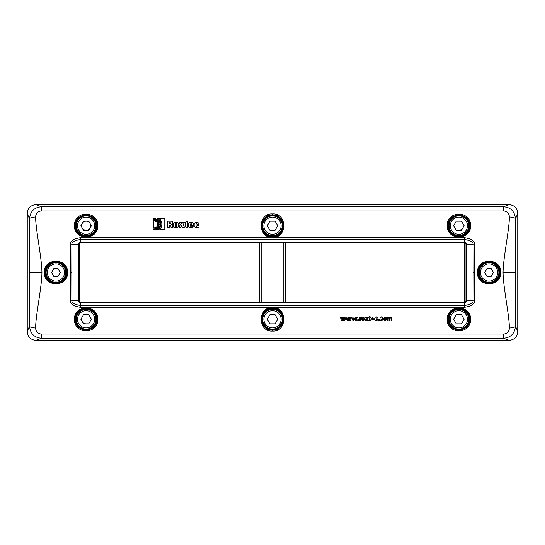 <?xml version="1.0" encoding="UTF-8"?>
<svg xmlns="http://www.w3.org/2000/svg" width="545" height="545" viewBox="0 0 545 545"><rect width="100%" height="100%" fill="white"/><g stroke="black" fill="none" stroke-linecap="round" stroke-linejoin="round"><path stroke-width="0.82" d="M503.076 272.5C503.076 286.207 509.207 314.751 509.418 327.961C509.112 331.707 507.211 333.731 503.723 334.024L41.277 334.024C37.789 333.731 35.888 331.707 35.582 327.961C35.793 314.751 41.924 286.207 41.924 272.5C41.924 258.793 35.793 230.249 35.582 217.039C35.888 213.293 37.789 211.269 41.277 210.976L503.723 210.976C507.211 211.269 509.112 213.293 509.418 217.039A6.036 1.792 0.9 0 1 515.447 218.838L515.298 272.5L503.076 272.5C503.076 258.793 509.207 230.249 509.418 217.039M500.644 272.5C501.543 257.519 476.609 257.519 477.509 272.5C476.609 287.481 501.543 287.481 500.644 272.5L499.888 272.5C500.726 286.357 477.42 286.357 478.265 272.5L477.509 272.5M474.354 244.099L474.354 300.901C474.756 303.994 471.466 306.127 464.476 307.305L80.524 307.305C73.534 306.127 70.244 303.994 70.646 300.901L70.646 244.099C70.244 241.006 73.534 238.874 80.524 237.695L464.476 237.695C471.466 238.874 474.756 241.006 474.354 244.099A1.512 0.361 -0.7 0 0 473.087 244.276L466.677 244.262C466.554 243.159 465.818 242.491 464.476 242.28L464.476 242.627L80.524 242.627L78.889 244.276L78.323 244.262L79.018 244.276A1.512 1.512 0 0 1 80.524 242.77L261.178 242.689L261.178 302.312L259.672 302.23L259.672 242.77M45.112 272.5L44.356 272.5C43.457 257.519 68.391 257.519 67.491 272.5L66.735 272.5C67.58 286.357 44.274 286.357 45.112 272.5C44.274 258.643 67.58 258.643 66.735 272.5M272.5 236.762L272.5 237.32C257.485 238.383 257.587 212.822 272.5 213.926L272.5 214.907C258.562 213.872 258.439 237.749 272.5 236.762C286.561 237.749 286.438 213.872 272.5 214.907M272.5 237.32C287.515 238.383 287.413 212.822 272.5 213.926M447.207 225.501C446.648 240.835 471.132 240.835 470.573 225.501C470.764 210.452 447.016 210.452 447.207 225.501L447.963 225.712C447.425 240.045 470.355 240.045 469.817 225.712C469.988 211.658 447.792 211.658 447.963 225.712M97.793 225.501C98.352 240.835 73.868 240.835 74.427 225.501C74.236 210.452 97.984 210.452 97.793 225.501L97.037 225.712C97.575 240.045 74.645 240.045 75.183 225.712C75.012 211.658 97.208 211.658 97.037 225.712M153.765 229.724L153.765 228.907C159.883 229.322 159.767 219.042 153.765 219.499L153.765 218.688C160.809 218.157 160.891 230.208 153.765 229.724M156.006 227.34L153.765 228.055L153.765 220.35C158.697 219.982 158.758 228.389 153.765 228.055L153.765 220.35L157.103 222.244M157.028 229.724C161.156 226.059 161.15 222.38 157.014 218.688L158.411 218.688C161.783 222.326 161.783 226.005 158.411 229.724L157.028 229.724M159.705 229.724C162.56 226.1 162.56 222.421 159.705 218.688L164.808 218.688L164.808 229.724L159.705 229.724M167.785 221.216L171.225 221.216C172.281 221.12 172.799 221.645 172.792 222.782L171.723 224.322L172.772 225.896L172.956 227.401L171.062 227.401L170.912 225.984L170.088 224.922L169.659 224.922L169.659 227.401L167.785 227.401L167.785 221.216M174.891 222.415L177.234 222.415L178.447 223.586L178.447 226.264L177.2 227.449L174.87 227.449L173.623 226.257L173.623 223.579L174.891 222.415L174.4 222.455M179.223 222.462L181.172 222.462L181.853 224.063L182.555 222.462L184.346 222.462L183.338 224.765L184.523 227.401L182.486 227.401L181.71 225.65L180.92 227.401L179.087 227.401L180.225 224.806L179.223 222.462M185.164 222.517L187.357 221.284L187.357 222.462L187.787 222.462L187.357 226.441L187.8 226.441L187.8 227.449L186.642 227.449L185.484 226.264L185.164 223.477L185.164 222.517L187.357 221.284M189.892 222.415L192.153 222.415L193.4 223.586L193.4 225.432L190.45 225.432L190.988 226.441L191.527 225.916L193.4 225.916L192.181 227.449L189.803 227.449L188.577 226.264L188.577 223.586L189.892 222.415L189.115 222.544M194.19 223.6L195.723 222.415L197.78 222.415L199.007 223.6L199.007 224.472L197.133 224.472L196.602 223.423L196.064 224.09L196.064 225.828L196.602 226.454L197.133 225.405L199.007 225.405L199.007 226.264C199.123 227.381 197.937 227.776 195.451 227.449L194.19 226.264L194.19 223.6M176.573 225.793C176.58 223.341 176.226 222.769 175.497 224.07C175.49 226.516 175.851 227.088 176.573 225.793L176.573 225.719M169.659 223.702L169.659 222.489C171.246 223.082 171.246 223.484 169.659 223.702M191.527 224.104L190.975 223.423L190.45 224.431L191.527 224.431L190.975 223.423M27.25 213.66C27.7 208.061 30.724 205.036 36.324 204.586L508.676 204.586C514.276 205.036 517.3 208.061 517.75 213.66L517.75 331.34C517.3 336.939 514.276 339.964 508.676 340.414L36.324 340.414C30.724 339.964 27.7 336.939 27.25 331.34L27.25 213.66L29.553 218.838L29.553 326.162C30.261 333.554 34.172 337.566 41.277 338.213L41.277 334.024M79.018 244.276L79.018 300.724A1.512 1.512 0 0 0 80.524 302.23L259.611 302.23A0.756 0.756 0 0 0 259.672 301.93M78.323 244.276L78.323 244.262C78.446 243.159 79.182 242.491 80.524 242.28L80.524 239.528C74.338 240.543 71.463 242.123 71.913 244.276L78.323 244.276L78.323 300.724L78.889 300.697L80.524 302.373L80.524 305.472C74.338 304.457 71.463 302.877 71.913 300.724L78.323 300.738C78.446 301.841 79.182 302.509 80.524 302.72L464.476 302.72L464.476 305.472C470.662 304.457 473.537 302.877 473.087 300.724L466.111 300.697L464.476 302.373L80.524 302.23M70.646 244.099A1.512 0.361 -179.3 0 1 71.913 244.276L71.845 272.5L70.455 272.5M70.646 300.901A1.512 0.361 179.3 0 0 71.913 300.724L71.845 272.5M78.323 300.738L79.018 300.724M285.389 242.77L285.328 243.07A0.756 0.756 0 0 1 285.389 242.77L464.476 242.77A1.512 1.512 0 0 1 465.982 244.276L465.982 300.724A1.512 1.512 0 0 1 464.476 302.23L261.178 302.312M285.328 242.77L261.178 242.689M285.328 302.23L285.328 243.07M499.888 272.5C500.726 258.643 477.42 258.643 478.265 272.5M44.356 272.5C43.457 287.481 68.391 287.481 67.491 272.5M272.5 308.238L272.5 307.68C257.485 306.617 257.587 332.178 272.5 331.074L272.5 330.093C258.562 331.128 258.439 307.251 272.5 308.238C286.561 307.251 286.438 331.128 272.5 330.093M272.5 307.68C287.515 306.617 287.413 332.178 272.5 331.074M447.207 319.499C446.648 304.165 471.132 304.165 470.573 319.499C470.764 334.548 447.016 334.548 447.207 319.499L447.963 319.288C447.425 304.955 470.355 304.955 469.817 319.288C469.988 333.342 447.792 333.342 447.963 319.288M97.793 319.499C98.352 304.165 73.868 304.165 74.427 319.499C74.236 334.548 97.984 334.548 97.793 319.499L97.037 319.288C97.575 304.955 74.645 304.955 75.183 319.288C75.012 333.342 97.208 333.342 97.037 319.288M343.595 317.02L344.222 319.438L344.951 317.02L345.946 317.02L344.719 320.712L343.759 320.712L343.105 318.334L342.464 320.712L341.483 320.712L340.284 317.02L341.259 317.02L341.974 319.438L342.628 317.02L343.595 317.02M347.206 320.712L346 317.02L346.981 317.02L347.69 319.438L348.344 317.02L349.311 317.02L349.945 319.438L350.673 317.02L351.661 317.02L350.442 320.712L349.474 320.712L348.827 318.334L348.18 320.712L347.206 320.712M352.922 320.712L351.723 317.02L352.697 317.02L353.405 319.438L354.066 317.02L355.033 317.02L355.66 319.438L356.389 317.02L357.377 317.02L356.157 320.712L355.197 320.712L354.543 318.334L353.896 320.712L352.922 320.712M358.528 319.697L357.731 319.697L357.731 320.712L358.528 320.712L358.528 319.697M360.974 316.945L361.451 317.129L360.156 317.544L360.156 317.02L359.353 317.02L359.353 320.712L360.218 320.712C360.054 318.287 360.374 317.381 361.185 317.98L361.451 317.129L361.185 317.98M364.809 318.92C363.692 321.475 362.623 321.441 361.607 318.818C362.718 316.257 363.788 316.291 364.809 318.92L364.809 318.92M366.826 318.035L367.459 317.02L368.515 317.02L367.364 318.771L368.624 320.712L367.521 320.712L366.826 319.568L366.124 320.712L365.075 320.712L366.294 318.811L365.116 317.02L366.213 317.02L366.826 318.035M370.641 320.651C369.272 321.141 368.781 320.188 369.169 317.796L368.781 317.796L368.781 317.02L370.007 315.712L370.007 317.02L370.58 317.02L370.58 317.796L370.007 317.796C369.81 319.554 370 320.256 370.58 319.895L370.641 320.651M374.068 319.697L374.115 319.152L371.847 319.152C372.262 320.235 372.705 320.365 373.168 319.54L374.068 319.697M376.786 320.733L376.288 320.794C373.884 321.155 374.381 315.793 376.847 317.006L377.821 318.11L376.929 318.28L376.983 319.302L377.869 319.465L376.288 320.794L374.933 320.058M378.448 319.697L378.448 320.712L379.245 320.712L379.245 319.697L378.448 319.697M382.065 320.733L381.568 320.794C379.163 321.155 379.661 315.793 382.127 317.006L383.101 318.11L382.209 318.28L382.263 319.302L383.149 319.465L381.568 320.794L380.212 320.058M386.746 318.92C385.628 321.475 384.559 321.441 383.544 318.818C384.654 316.257 385.724 316.291 386.746 318.92L386.746 318.92M391.862 318.239L391.862 318.341C391.63 316.795 390.976 316.516 389.913 317.531L388.088 317.524L388.088 317.02L387.338 317.02L387.338 320.712L388.149 320.712L388.149 318.92L388.149 320.712M391.862 320.712L391.862 318.355L391.862 320.712L391.044 320.712L391.044 318.6C390.826 317.272 390.479 317.388 390.009 318.941L390.009 320.712L389.191 320.712L389.191 318.505C388.932 317.258 388.585 317.401 388.149 318.92L388.149 318.805M362.527 318.28L362.445 318.866C362.95 320.412 363.461 320.412 363.965 318.866C363.461 317.326 362.95 317.326 362.445 318.866L362.445 318.886M373.216 318.559L371.867 318.559C372.31 317.381 372.76 317.381 373.216 318.559M384.382 318.866C384.893 320.412 385.397 320.412 385.901 318.866C385.397 317.326 384.886 317.326 384.382 318.866L384.389 318.702M80.524 242.77L80.524 242.28L464.476 242.28L464.476 239.528C470.662 240.543 473.537 242.123 473.087 244.276L473.155 272.5L474.545 272.5M464.476 302.23L464.476 302.72C465.818 302.509 466.554 301.841 466.677 300.738L466.677 244.276L464.476 242.77M466.677 244.276L465.982 244.276M474.354 300.901A1.512 0.361 0.7 0 1 473.087 300.724L473.155 272.5M466.677 300.738L465.982 300.724M509.418 327.961A6.036 1.792 -0.9 0 0 515.447 326.162L515.298 272.5M517.75 213.66L515.447 218.838C514.739 211.446 510.829 207.434 503.723 206.787L503.723 210.976M517.75 331.34L515.447 326.162C514.739 333.554 510.829 337.566 503.723 338.213L508.676 340.414M35.582 327.961A6.036 1.792 -179.1 0 1 29.553 326.162L27.25 331.34M35.582 217.039A6.036 1.792 179.1 0 0 29.553 218.838C30.261 211.446 34.172 207.434 41.277 206.787L41.277 210.976M343.759 320.712L343.105 318.334L342.464 320.712M349.474 320.712L348.827 318.334L348.18 320.712M355.197 320.712L354.543 318.334L353.896 320.712M364.019 320.562L363.495 320.773M363.931 319.261L363.965 318.805M363.277 317.735L362.82 317.864M368.515 317.02L367.364 318.771M367.521 320.712L366.826 319.568L366.124 320.712M366.294 318.811L365.116 317.02M369.169 319.377L369.169 317.796M370.191 319.983L370.58 319.895M371.847 319.152L371.997 319.724M372.058 317.912L371.867 318.559M375.648 317.061L377.249 317.197M377.821 318.11L376.929 318.28M376.03 319.942L376.983 319.302M377.869 319.465L377.556 320.215M379.94 319.091L379.933 318.743M380.928 317.061L382.529 317.197M383.101 318.11L382.209 318.28M381.302 319.942L382.263 319.302M383.149 319.465L382.835 320.215M385.315 320.787L384.872 320.773M385.036 319.997L385.547 319.861M385.887 319.152L385.901 318.736M389.913 317.531L390.418 317.054M390.009 319.792L390.009 320.712M389.191 320.712L389.13 317.933M157.341 221.127L153.765 219.499M153.765 218.688L157.471 220.098M159.297 224.118L158.602 226.87M157.573 223.511L157.587 224.847M158.97 227.953L159.297 227.456M159.631 226.802L159.985 225.759M159.658 221.699L157.014 218.688M160.693 222.183L160.795 225.773M160.005 227.81L158.411 229.724M161.436 226.829L161.654 226.059M161.804 225.221L161.851 224.656M160.87 220.323L159.705 218.688M171.225 221.216L171.975 221.311M172.765 222.333L172.758 223.184M172.493 223.879L171.723 224.322L172.39 224.629M170.926 226.325L170.912 225.984M178.385 223.103L178.447 223.586M178.447 226.264L178.392 226.727M177.629 227.408L177.2 227.449M173.794 227.02L173.623 226.257M181.172 222.462L181.853 224.063L182.555 222.462M183.338 224.765L184.523 227.401M179.087 227.401L180.225 224.806M193.352 223.123L193.4 223.586M190.988 226.441L191.527 225.916L190.988 226.441L190.471 225.998M192.93 227.299L192.181 227.449M188.631 226.74L188.577 226.264M188.577 223.586L188.631 223.123M195.124 222.442L195.723 222.415M198.952 223.123L199.007 223.6M197.133 224.472L196.602 223.423L196.064 224.09L196.82 223.484M196.602 226.454L197.133 225.834L196.602 226.454L196.064 225.882M194.238 226.74L194.19 226.264M86.11 323.812A4.53 4.53 0 0 1 82.186 321.55M81.58 319.288A4.53 4.53 0 0 1 82.186 317.02M462.814 227.98A4.53 4.53 0 0 1 458.89 230.242M90.64 225.712A4.53 4.53 0 0 0 86.11 221.188A4.53 4.53 0 0 0 81.58 225.712A4.53 4.53 0 0 0 86.11 230.242A4.53 4.53 0 0 0 90.64 225.712M464.544 242.77L464.544 302.23M79.502 301.828L79.502 243.172M55.924 262.69A9.81 9.81 0 0 0 47.429 277.405A9.81 9.81 0 0 0 64.419 277.405A9.81 9.81 0 0 0 55.924 262.69M53.744 268.726L58.104 268.726L60.284 272.5L58.104 276.274L53.744 276.274L51.571 272.5L53.744 268.726M489.076 262.69A9.81 9.81 0 0 0 480.581 277.405A9.81 9.81 0 0 0 497.571 277.405A9.81 9.81 0 0 0 489.076 262.69M486.896 268.726L491.256 268.726L493.429 272.5L491.256 276.274L486.896 276.274L484.716 272.5L486.896 268.726M86.11 215.902A9.81 9.81 0 0 0 77.615 230.617A9.81 9.81 0 0 0 94.605 230.617A9.81 9.81 0 0 0 86.11 215.902M83.494 221.188L88.726 221.188L91.335 225.712L88.726 230.242L83.494 230.242L80.885 225.712L83.494 221.188M272.5 215.902A9.81 9.81 0 0 0 264.005 230.617A9.81 9.81 0 0 0 280.995 230.617A9.81 9.81 0 0 0 272.5 215.902M269.884 221.188L275.116 221.188L277.725 225.712L275.116 230.242L269.884 230.242L267.275 225.712L269.884 221.188M458.89 215.902A9.81 9.81 0 0 0 450.395 230.617A9.81 9.81 0 0 0 467.385 230.617A9.81 9.81 0 0 0 458.89 215.902M456.274 221.188L461.506 221.188L464.115 225.712L461.506 230.242L456.274 230.242L453.665 225.712L456.274 221.188M86.11 309.478A9.81 9.81 0 0 0 77.615 324.193A9.81 9.81 0 0 0 94.605 324.193A9.81 9.81 0 0 0 86.11 309.478M83.494 314.758L88.726 314.758L91.335 319.288L88.726 323.812L83.494 323.812L80.885 319.288L83.494 314.758M272.5 309.478A9.81 9.81 0 0 0 264.005 324.193A9.81 9.81 0 0 0 280.995 324.193A9.81 9.81 0 0 0 272.5 309.478M269.884 314.758L275.116 314.758L277.725 319.288L275.116 323.812L269.884 323.812L267.275 319.288L269.884 314.758M458.89 309.478A9.81 9.81 0 0 0 450.395 324.193A9.81 9.81 0 0 0 467.385 324.193A9.81 9.81 0 0 0 458.89 309.478M456.274 314.758L461.506 314.758L464.115 319.288L461.506 323.812L456.274 323.812L453.665 319.288L456.274 314.758M272.5 236.292A10.58 10.58 0 0 0 283.08 225.712A10.58 10.58 0 0 0 272.5 215.132A10.58 10.58 0 0 0 261.92 225.712A10.58 10.58 0 0 0 272.5 236.292M272.5 235.842A10.13 10.13 0 0 1 262.37 225.712A10.13 10.13 0 0 1 272.5 215.588A10.13 10.13 0 0 1 282.63 225.712A10.13 10.13 0 0 1 272.5 235.842M469.02 225.712A10.13 10.13 0 0 0 458.89 215.588A10.13 10.13 0 0 0 448.76 225.712A10.13 10.13 0 0 0 458.89 235.842A10.13 10.13 0 0 0 469.02 225.712M75.98 225.712A10.13 10.13 0 0 1 86.11 215.588A10.13 10.13 0 0 1 96.24 225.712A10.13 10.13 0 0 1 86.11 235.842A10.13 10.13 0 0 1 75.98 225.712M448.31 225.712A10.58 10.58 0 0 0 458.89 236.292A10.58 10.58 0 0 0 469.47 225.712A10.58 10.58 0 0 0 458.89 215.132A10.58 10.58 0 0 0 448.31 225.712M470.573 225.501L469.817 225.712M78.889 300.697L78.889 244.303M283.822 302.312L283.822 242.689M499.2 272.5A10.13 10.13 0 0 1 489.076 282.63A10.13 10.13 0 0 1 478.946 272.5A10.13 10.13 0 0 1 489.076 262.37A10.13 10.13 0 0 1 499.2 272.5M499.656 272.5A10.58 10.58 0 0 0 489.076 261.92A10.58 10.58 0 0 0 478.496 272.5A10.58 10.58 0 0 0 489.076 283.08A10.58 10.58 0 0 0 499.656 272.5M272.5 308.708A10.58 10.58 0 0 1 283.08 319.288A10.58 10.58 0 0 1 272.5 329.868A10.58 10.58 0 0 1 261.92 319.288A10.58 10.58 0 0 1 272.5 308.708M272.5 309.158A10.13 10.13 0 0 0 262.37 319.288A10.13 10.13 0 0 0 272.5 329.412A10.13 10.13 0 0 0 282.63 319.288A10.13 10.13 0 0 0 272.5 309.158M469.02 319.288A10.13 10.13 0 0 1 458.89 329.412A10.13 10.13 0 0 1 448.76 319.288A10.13 10.13 0 0 1 458.89 309.158A10.13 10.13 0 0 1 469.02 319.288M75.98 319.288A10.13 10.13 0 0 0 86.11 329.412A10.13 10.13 0 0 0 96.24 319.288A10.13 10.13 0 0 0 86.11 309.158A10.13 10.13 0 0 0 75.98 319.288M448.31 319.288A10.58 10.58 0 0 1 458.89 308.708A10.58 10.58 0 0 1 469.47 319.288A10.58 10.58 0 0 1 458.89 329.868A10.58 10.58 0 0 1 448.31 319.288M470.573 319.499L469.817 319.288M96.69 319.288A10.58 10.58 0 0 0 86.11 308.708A10.58 10.58 0 0 0 75.53 319.288A10.58 10.58 0 0 0 86.11 329.868A10.58 10.58 0 0 0 96.69 319.288M74.427 319.499L75.183 319.288M45.344 272.5A10.58 10.58 0 0 1 55.924 261.92A10.58 10.58 0 0 1 66.504 272.5A10.58 10.58 0 0 1 55.924 283.08A10.58 10.58 0 0 1 45.344 272.5M45.8 272.5A10.13 10.13 0 0 0 55.924 282.63A10.13 10.13 0 0 0 66.054 272.5A10.13 10.13 0 0 0 55.924 262.37A10.13 10.13 0 0 0 45.8 272.5M464.476 237.695L464.476 239.528L80.524 239.528L80.524 237.695M466.111 300.697L466.111 244.303M80.524 307.305L80.524 305.472L464.476 305.472L464.476 307.305M36.324 204.586L41.277 206.787L503.723 206.787L508.676 204.586M36.324 340.414L41.277 338.213L503.723 338.213L503.723 334.024M41.924 272.5L29.703 272.5M96.69 225.712A10.58 10.58 0 0 1 86.11 236.292A10.58 10.58 0 0 1 75.53 225.712A10.58 10.58 0 0 1 86.11 215.132A10.58 10.58 0 0 1 96.69 225.712M74.427 225.501L75.183 225.712M55.924 263.896A8.604 8.604 0 0 1 63.377 276.799A8.604 8.604 0 0 1 48.478 276.799A8.604 8.604 0 0 1 55.924 263.896M489.076 263.896A8.604 8.604 0 0 1 496.522 276.799A8.604 8.604 0 0 1 481.623 276.799A8.604 8.604 0 0 1 489.076 263.896M86.11 217.114A8.604 8.604 0 0 1 93.563 230.017A8.604 8.604 0 0 1 78.657 230.017A8.604 8.604 0 0 1 86.11 217.114M272.5 217.114A8.604 8.604 0 0 1 279.953 230.017A8.604 8.604 0 0 1 265.047 230.017A8.604 8.604 0 0 1 272.5 217.114M458.89 217.114A8.604 8.604 0 0 1 466.343 230.017A8.604 8.604 0 0 1 451.437 230.017A8.604 8.604 0 0 1 458.89 217.114M86.11 310.684A8.604 8.604 0 0 1 93.563 323.587A8.604 8.604 0 0 1 78.657 323.587A8.604 8.604 0 0 1 86.11 310.684M272.5 310.684A8.604 8.604 0 0 1 279.953 323.587A8.604 8.604 0 0 1 265.047 323.587A8.604 8.604 0 0 1 272.5 310.684M458.89 310.684A8.604 8.604 0 0 1 466.343 323.587A8.604 8.604 0 0 1 451.437 323.587A8.604 8.604 0 0 1 458.89 310.684"/></g></svg>
